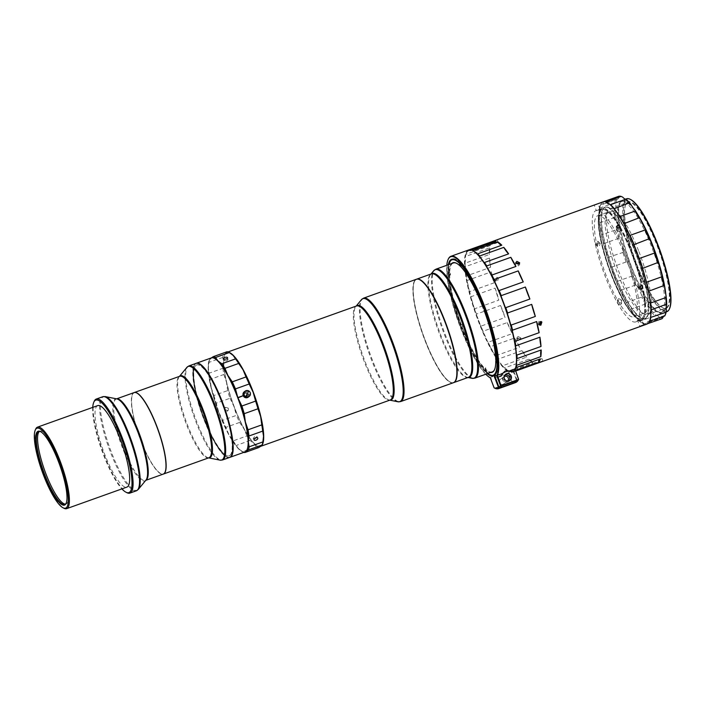 <?xml version="1.0" encoding="UTF-8"?>
<svg xmlns="http://www.w3.org/2000/svg" width="705" height="705" viewBox="0 0 705 705"><rect width="100%" height="100%" fill="white"/><g stroke="black" fill="none" stroke-linecap="round" stroke-linejoin="round"><path stroke-width="0.53" stroke-dasharray="3.52 2.64" d="M636.659 321.445A59.097 13.562 -109.7 0 0 637.091 321.066A59.097 13.562 -109.7 0 0 627.996 259.793A59.097 13.562 -109.7 0 0 596.562 210.46A59.097 13.562 -109.7 0 0 596.007 210.601A59.097 13.562 -109.7 0 0 595.17 211.059A59.097 13.562 -109.7 0 0 594.729 211.438A59.097 13.562 -109.7 0 0 604.247 273.857A59.097 13.562 -109.7 0 0 635.813 321.894A59.097 13.562 -109.7 0 0 636.324 321.656A59.097 13.562 -109.7 0 0 636.659 321.445M617.034 272.086A53.686 12.32 70.3 0 1 606.282 214.285A53.686 12.32 70.3 0 1 608.512 211.879A53.686 12.32 70.3 0 1 636.148 252.769A53.686 12.32 70.3 0 1 644.67 312.985A53.686 12.32 70.3 0 1 641.427 312.535A53.686 12.32 70.3 0 1 617.034 272.086M606.309 275.928A53.686 12.32 70.3 0 1 597.778 215.712A53.686 12.32 70.3 0 1 625.414 256.611A53.686 12.32 70.3 0 1 633.945 316.818A53.686 12.32 70.3 0 1 606.309 275.928M626.93 202.643A56.515 12.972 70.3 0 1 657.245 244.899A56.515 12.972 70.3 0 1 667.441 307.486A56.515 12.972 70.3 0 1 662.806 307.812A56.515 12.972 70.3 0 1 634.976 259.431A56.515 12.972 70.3 0 1 625.811 204.379A56.515 12.972 70.3 0 1 626.93 202.643M626.745 203.066A56.188 12.893 70.3 0 1 627.961 202.273A56.188 12.893 70.3 0 1 657.968 247.94A56.188 12.893 70.3 0 1 667.018 307.283A56.188 12.893 70.3 0 1 665.802 308.076A56.188 12.893 70.3 0 1 662.409 307.609A56.188 12.893 70.3 0 1 634.738 259.519A56.188 12.893 70.3 0 1 625.635 204.785A56.188 12.893 70.3 0 1 626.745 203.066M669.662 308.367A59.431 13.642 70.3 0 1 668.49 310.182A59.431 13.642 70.3 0 1 636.615 265.759A59.431 13.642 70.3 0 1 625.89 199.947A59.431 13.642 70.3 0 1 630.772 199.603M666.912 311.654A59.934 13.756 70.3 0 1 634.905 262.947A59.934 13.756 70.3 0 1 625.256 199.647A59.934 13.756 70.3 0 1 626.551 198.801M638.88 251.509A56.188 12.893 70.3 0 1 649.014 313.725A56.188 12.893 70.3 0 1 647.798 314.518A56.188 12.893 70.3 0 1 644.405 314.051A56.188 12.893 70.3 0 1 618.884 271.716A56.188 12.893 70.3 0 1 607.631 211.227A56.188 12.893 70.3 0 1 608.741 209.5A56.188 12.893 70.3 0 1 609.957 208.706A56.188 12.893 70.3 0 1 638.88 251.509M665.881 294.769A59.934 13.756 70.3 0 1 663.784 312.394A59.934 13.756 70.3 0 1 662.488 313.24A59.934 13.756 70.3 0 1 630.481 264.525A59.934 13.756 70.3 0 1 620.832 201.225A59.934 13.756 70.3 0 1 622.127 200.379A59.934 13.756 70.3 0 1 632.834 207.464M662.207 311.901A58.929 13.527 70.3 0 1 660.929 312.738A58.929 13.527 70.3 0 1 629.459 264.833A58.929 13.527 70.3 0 1 619.968 202.591A58.929 13.527 70.3 0 1 621.237 201.753A58.929 13.527 70.3 0 1 652.715 249.658A58.929 13.527 70.3 0 1 662.207 311.901M664.991 290.16A58.929 13.527 70.3 0 1 663.423 311.469A58.929 13.527 70.3 0 1 662.154 312.297A58.929 13.527 70.3 0 1 630.675 264.401A58.929 13.527 70.3 0 1 621.184 202.15A58.929 13.527 70.3 0 1 622.462 201.322A58.929 13.527 70.3 0 1 641.347 221.238M649.516 321.154A64.754 14.867 70.3 0 1 649.42 321.348A24.975 5.728 -109.7 0 0 648.274 321.295A24.975 5.728 -109.7 0 0 647.736 321.647A24.975 5.728 -109.7 0 0 646.829 323.965L646.961 324.097M663.379 316.439A24.975 5.728 70.3 0 1 663.758 315.919A24.975 5.728 70.3 0 1 664.295 315.567A24.975 5.728 70.3 0 1 664.938 315.496L664.797 315.928M39.41 431.442A38.705 8.883 70.3 0 1 39.462 431.398A38.705 8.883 70.3 0 1 40.018 431.107A38.705 8.883 70.3 0 1 60.489 462.022A38.705 8.883 70.3 0 1 66.64 503.696A38.705 8.883 70.3 0 1 66.085 503.996A38.705 8.883 70.3 0 1 65.406 504.119M541.951 358.642L538.303 359.991L541.986 358.598L542.929 361.101M539.193 362.502L538.303 359.991M231.681 455.122A49.773 11.421 70.3 0 1 230.376 456.866A49.773 11.421 70.3 0 1 203.34 417.492A49.773 11.421 70.3 0 1 195.435 363.895A49.773 11.421 70.3 0 1 199.048 363.877M229.566 457.457A49.94 11.465 70.3 0 1 203.163 417.571A49.94 11.465 70.3 0 1 195.223 363.798A49.94 11.465 70.3 0 1 195.937 363.41M134.17 392.57A43.287 9.932 -109.7 0 0 133.633 392.879A43.287 9.932 -109.7 0 0 139.925 437.902A43.287 9.932 -109.7 0 0 163.322 474.077M165.085 472.068A43.12 9.896 70.3 0 1 163.957 473.566A43.12 9.896 70.3 0 1 140.542 439.462A43.12 9.896 70.3 0 1 133.694 393.029A43.12 9.896 70.3 0 1 136.814 393.011M134.1 392.597A43.287 9.932 -109.7 0 0 133.483 392.932A43.287 9.932 -109.7 0 0 140.357 439.532A43.287 9.932 -109.7 0 0 163.252 474.104M92.743 407.384A49.112 11.271 -109.7 0 0 102.904 453.368A49.112 11.271 -109.7 0 0 121.894 488.9M94.206 401.286A49.94 11.465 -109.7 0 0 103.503 453.209A49.94 11.465 -109.7 0 0 126.891 492.68M97.757 405.595A43.287 9.932 -109.7 0 0 104.023 452.531A43.287 9.932 -109.7 0 0 126.909 487.102M35.699 429.081A43.287 9.932 -109.7 0 0 43.754 474.086A43.287 9.932 -109.7 0 0 64.023 508.296M40.775 431.751A38.705 8.883 70.3 0 1 41.066 431.883A38.705 8.883 70.3 0 1 59.194 462.48A38.705 8.883 70.3 0 1 66.402 502.718A38.705 8.883 70.3 0 1 66.261 503.017M229.989 455.386A48.248 11.077 -109.7 0 0 222.947 405.111A48.248 11.077 -109.7 0 0 196.854 364.882A48.248 11.077 -109.7 0 0 196.122 365.269A48.248 11.077 -109.7 0 0 203.243 415.738A48.248 11.077 -109.7 0 0 229.354 455.738A48.248 11.077 -109.7 0 0 229.989 455.386M195.964 365.322A48.248 11.077 70.3 0 1 196.704 364.934A48.248 11.077 70.3 0 1 222.798 405.163A48.248 11.077 70.3 0 1 229.839 455.439A48.248 11.077 70.3 0 1 229.195 455.791A48.248 11.077 70.3 0 1 203.084 415.8A48.248 11.077 70.3 0 1 195.964 365.322M450.495 274.976L449.675 275.276A57.845 13.28 -109.7 0 0 452.46 295.069A57.845 13.28 -109.7 0 0 461.405 324.917L462.224 324.626L461.387 325.199A61.599 14.135 70.3 0 1 448.873 272.262L450.495 274.976A57.845 13.28 70.3 0 1 450.477 273.998L448.856 271.275A61.599 14.135 70.3 0 1 451.887 259.66A61.599 14.135 70.3 0 1 452.76 259.184M462.815 326.177L461.986 326.477A57.845 13.28 -109.7 0 0 484.547 368.063L485.375 367.763L486.027 371.103A61.599 14.135 70.3 0 1 461.969 326.759L462.815 326.177A57.845 13.28 70.3 0 1 462.224 324.626M494.249 375.175A61.599 14.135 70.3 0 1 486.6 371.676L485.939 368.336A57.845 13.28 70.3 0 1 485.375 367.763M485.939 368.336L485.119 368.627A57.845 13.28 -109.7 0 0 492.284 371.896M494.593 369.508A57.845 13.28 -109.7 0 0 494.681 369.314A57.845 13.28 -109.7 0 0 495.95 360.572M496.082 360.528L496.778 360.273L498.153 363.084A61.599 14.135 70.3 0 1 495.13 374.699A61.599 14.135 70.3 0 1 494.461 375.095M452.98 259.114A61.599 14.135 70.3 0 1 460.409 262.683L461.317 265.935A57.845 13.28 70.3 0 1 461.881 266.508L460.982 263.256A61.599 14.135 70.3 0 1 485.04 307.6L484.441 308.094A57.845 13.28 70.3 0 1 485.031 309.645L485.622 309.151A61.599 14.135 70.3 0 1 498.135 362.097L496.761 359.294A57.845 13.28 70.3 0 1 496.778 360.273M496.761 359.294L495.932 359.585A57.845 13.28 -109.7 0 0 493.156 339.784A57.845 13.28 -109.7 0 0 484.203 309.944L485.031 309.645M489.825 374.91A61.599 14.135 70.3 0 1 485.895 371.932L484.881 369.032A58.18 13.351 -109.7 0 0 490.636 372.487M486.6 371.676L485.895 371.932M449.508 262.189A61.599 14.135 70.3 0 0 448.16 271.531L447.992 271.883A61.264 14.065 70.3 0 1 448.662 264.631M453.535 382.656A54.937 12.611 70.3 0 1 450.372 382.154A54.937 12.611 70.3 0 1 415.871 309.654A54.937 12.611 70.3 0 1 414.417 281.612A54.937 12.611 70.3 0 1 416.54 279.215M455.712 380.154A54.77 12.567 70.3 0 1 454.267 382.084A54.77 12.567 70.3 0 1 450.169 382.048A54.77 12.567 70.3 0 1 415.774 309.768A54.77 12.567 70.3 0 1 414.329 281.815A54.77 12.567 70.3 0 1 415.818 279.788A54.77 12.567 70.3 0 1 419.81 279.77M453.385 382.718A54.937 12.611 70.3 0 1 423.67 337.043A54.937 12.611 70.3 0 1 415.606 279.682A54.937 12.611 70.3 0 1 416.391 279.259M197.506 363.313A49.773 11.421 -109.7 0 0 194.227 365.683A49.773 11.421 -109.7 0 0 194.166 365.833A49.773 11.421 -109.7 0 0 202.379 414.399A49.773 11.421 -109.7 0 0 226.807 456.778A49.773 11.421 -109.7 0 0 230.843 456.54M229.795 457.369A49.94 11.465 70.3 0 1 227.01 456.884A49.94 11.465 70.3 0 1 206.873 425.547A49.94 11.465 70.3 0 1 194.254 365.631A49.94 11.465 70.3 0 1 194.316 365.481A49.94 11.465 70.3 0 1 196.166 363.339M244.979 451.949A49.94 11.465 70.3 0 1 221.819 420.198A49.94 11.465 70.3 0 1 211.341 357.902M214.461 358.369A49.773 11.421 -109.7 0 0 221.996 420.092A49.773 11.421 -109.7 0 0 247.094 449.605M226.728 360.845L223.97 360.537L225.3 359.418L228.041 359.647L226.728 360.845M254.417 438.73L253.236 438.378L255.016 436.095L256.858 436.342L256.514 437.585M228.253 408.592A2.08 2.018 -126.7 0 1 227.592 410.945A2.08 2.018 -126.7 0 1 224.446 409.957A2.08 2.018 -126.7 0 1 225.106 407.605A2.08 2.018 -126.7 0 1 228.253 408.592M224.851 409.658L228.023 410.627L228.684 408.283L225.529 407.296L224.851 409.658M261.044 445.895A49.773 11.421 -109.7 0 0 253.13 392.297A49.773 11.421 -109.7 0 0 226.094 352.932A49.773 11.421 -109.7 0 0 224.745 354.774A49.773 11.421 -109.7 0 0 232.809 403.26A49.773 11.421 -109.7 0 0 257.325 445.868A49.773 11.421 -109.7 0 0 261.044 445.895M228.79 352.306A49.94 11.465 -109.7 0 0 226.904 352.333A49.94 11.465 -109.7 0 0 226.19 352.72A49.94 11.465 -109.7 0 0 224.833 354.571A49.94 11.465 -109.7 0 0 232.932 403.216A49.94 11.465 -109.7 0 0 257.519 445.965A49.94 11.465 -109.7 0 0 260.542 446.38A49.94 11.465 -109.7 0 0 260.779 446.283M243.851 395.602A1.833 1.78 53.3 0 0 246.627 396.474A1.833 1.78 53.3 0 0 247.208 394.403A1.833 1.78 53.3 0 0 244.441 393.531A1.833 1.78 53.3 0 0 243.851 395.602M243.824 395.628A1.833 1.78 53.3 0 0 246.591 396.501A1.833 1.78 53.3 0 0 247.182 394.43A1.833 1.78 53.3 0 0 244.406 393.557A1.833 1.78 53.3 0 0 243.824 395.628M246.671 393.293A1.666 1.613 53.3 0 0 244.908 393.39A1.666 1.613 53.3 0 0 245.146 396.157A1.666 1.613 53.3 0 0 246.9 396.06A1.666 1.613 53.3 0 0 246.671 393.293M244.741 396.466A1.666 1.613 -126.7 0 1 244.503 393.69A1.666 1.613 -126.7 0 1 246.265 393.593A1.666 1.613 -126.7 0 1 246.494 396.36A1.666 1.613 -126.7 0 1 244.741 396.466M244.062 393.275A2.494 2.423 53.3 0 0 247.719 396.492A2.494 2.423 53.3 0 0 247.807 392.65A2.494 2.423 53.3 0 0 244.062 393.275M243.736 393.513A2.494 2.423 53.3 0 0 247.393 396.73A2.494 2.423 53.3 0 0 247.49 392.888A2.494 2.423 53.3 0 0 243.736 393.513M248.213 397.162A3.331 3.234 53.3 0 0 248.336 392.033A3.331 3.234 53.3 0 0 244.238 391.813M452.187 259.167A61.846 14.197 70.3 0 1 452.672 258.946A61.846 14.197 70.3 0 1 485.375 308.341A61.846 14.197 70.3 0 1 495.439 374.752L494.443 375.104M492.821 375.598A61.846 14.197 70.3 0 1 461.616 326.018A61.846 14.197 70.3 0 1 451.394 259.757M448.292 264.754A61.846 14.197 -109.7 0 0 460.621 326.38A61.846 14.197 -109.7 0 0 487.252 373.703M504.216 376.532A2.829 2.749 53.3 0 0 503.07 379.889A2.829 2.749 53.3 0 0 507.582 381.044M499.475 382.568A2.829 2.749 -126.7 0 1 500.383 379.369A2.829 2.749 -126.7 0 1 504.665 380.709A2.829 2.749 -126.7 0 1 503.758 383.908A2.829 2.749 -126.7 0 1 499.475 382.568M504.833 375.104A3.745 3.64 -126.7 0 1 504.842 375.104A3.745 3.64 -126.7 0 0 503.908 375.598L505.591 374.355M509.125 380.859A3.745 3.64 -126.7 0 1 502.938 380.321A3.745 3.64 -126.7 0 1 503.908 375.598M620.356 304.965L617.562 303.538L618.761 302.022L621.554 303.476L620.356 304.965M518.069 338.03L520.863 339.484L519.664 340.973L516.871 339.546L518.069 338.03M515.69 367.684A24.975 5.728 -109.7 0 0 515.655 367.693A24.975 5.728 -109.7 0 0 514.165 370.671L515.602 370.636M514.421 371.059A64.922 14.902 70.3 0 1 513.337 371.861L512.72 371.746A24.975 5.728 -109.7 0 0 510.808 371.306A24.975 5.728 -109.7 0 0 510.103 371.843L534.355 363.348A64.922 14.902 -109.7 0 0 536.699 363.507M515.734 371.006L513.337 371.861M472.958 250.707A64.596 14.823 -109.7 0 0 471.513 250.143A64.596 14.823 -109.7 0 0 468.896 250.231A64.596 14.823 70.3 0 0 468.138 250.672A64.596 14.823 70.3 0 0 467.45 251.306A64.596 14.823 -109.7 0 0 465.926 254.302A24.975 5.728 -109.7 0 0 465.961 254.285A24.975 5.728 -109.7 0 0 467.45 251.306L491.905 242.088A24.975 5.728 70.3 0 1 490.372 245.56A24.975 5.728 70.3 0 1 490.107 245.622L465.996 254.241A64.922 14.902 -109.7 0 0 465.52 256.497L489.623 247.878A64.922 14.902 -109.7 0 0 489.252 254.549L465.141 263.168A64.922 14.902 -109.7 0 0 465.3 266.693L489.411 258.074A64.922 14.902 -109.7 0 0 490.504 267.345L466.393 275.963A64.922 14.902 -109.7 0 0 467.177 280.475L491.288 271.848A64.922 14.902 -109.7 0 0 493.756 282.969L469.645 291.588A64.922 14.902 -109.7 0 0 471.002 296.708L495.104 288.089A64.922 14.902 -109.7 0 0 498.743 300.154L474.641 308.772A64.922 14.902 -109.7 0 0 476.448 314.095L500.55 305.476A64.922 14.902 -109.7 0 0 502.753 311.539A64.922 14.902 -109.7 0 0 505.071 317.506L480.969 326.133A64.922 14.902 -109.7 0 0 483.084 331.227L507.186 322.608A64.922 14.902 -109.7 0 0 512.218 333.632L488.116 342.251A64.922 14.902 -109.7 0 0 490.363 346.701L514.474 338.083A64.922 14.902 -109.7 0 0 519.611 347.212L495.509 355.831A64.922 14.902 -109.7 0 0 497.712 359.277L521.815 350.658A64.922 14.902 -109.7 0 0 526.644 357.144L502.542 365.772A64.922 14.902 -109.7 0 0 504.524 367.939L528.627 359.312A64.922 14.902 -109.7 0 0 532.76 362.643L508.649 371.262A64.922 14.902 -109.7 0 0 509.054 371.473A64.922 14.902 -109.7 0 0 510.244 371.967M646.776 324.159A64.922 14.902 70.3 0 1 612.442 272.306A64.922 14.902 70.3 0 1 602.123 202.397A64.922 14.902 70.3 0 1 603.048 201.894M618.708 298.576L617.51 300.092L620.303 301.52L621.502 300.03L618.708 298.576M597.197 244.644L595.355 244.291L596.368 241.128L598.184 241.471L597.197 244.644M598.36 243.128L597.346 246.292L599.188 246.644L600.175 243.472L598.36 243.128M639.329 287.261L637.743 286.847L638.739 283.674L640.581 284.027L640.995 285.595M619.219 231.742L616.426 230.279L617.624 228.799L620.418 230.218L619.219 231.742M596.386 210.619L600.052 209.315L596.351 210.672L594.306 205.234L598.007 203.868L594.341 205.181M637.875 321.004L641.541 319.691L637.84 321.048L639.884 326.494M494.575 243.657L498.25 242.388L494.54 243.71L493.606 241.242L497.307 239.885L493.65 241.189M538.69 324.3L538.144 323.947L539.131 320.766L541.317 321.674M519.426 263.591L519.691 264.375L518.501 265.882L515.699 264.419L515.945 263.635M496.584 278.052L495.571 281.207L497.413 281.568L498.409 278.396L496.584 278.052M496.505 280.661L494.663 280.299L495.668 277.144L497.492 277.479L496.505 280.661M518.043 336.461L516.844 337.986L519.638 339.405L520.836 337.906L518.043 336.461M485.771 374.232A64.596 14.823 70.3 0 1 460.092 326.767A64.596 14.823 70.3 0 1 446.811 265.291M494.434 388.032L490.31 377.783A64.922 14.902 70.3 0 1 460.339 326.706A64.922 14.902 70.3 0 1 448.248 259.202M465.996 254.241L465.926 254.302A64.596 14.823 -109.7 0 0 465.282 257.316A64.596 14.823 -109.7 0 0 464.965 262.956A64.596 14.823 -109.7 0 0 465.177 267.671A64.596 14.823 -109.7 0 0 466.102 275.514A64.596 14.823 -109.7 0 0 467.151 281.533A64.596 14.823 -109.7 0 0 469.239 290.936A64.596 14.823 -109.7 0 0 471.046 297.783A64.596 14.823 -109.7 0 0 474.121 307.988A64.596 14.823 -109.7 0 0 476.536 315.1A64.596 14.823 -109.7 0 0 478.404 320.22A64.596 14.823 -109.7 0 0 480.361 325.278A24.975 5.728 -109.7 0 0 476.536 315.1L476.448 314.095M468.64 249.967A64.922 14.902 -109.7 0 0 478.034 320.378A64.922 14.902 -109.7 0 0 508.005 371.456L512.033 381.934L494.663 388.147M467.803 250.707A64.922 14.902 70.3 0 1 468.323 250.249A64.922 14.902 70.3 0 1 468.887 249.905L468.896 250.231A24.975 5.728 -109.7 0 0 470.817 250.68A24.975 5.728 -109.7 0 0 471.513 250.143L471.98 249.79M501.255 296.708A24.975 5.728 -109.7 0 0 503.053 301.881A24.975 5.728 -109.7 0 0 505.08 306.887M649.693 321.33L649.42 321.348A64.754 14.867 70.3 0 1 647.798 323.454A64.754 14.867 70.3 0 1 646.829 323.965A64.754 14.867 70.3 0 1 644.185 323.921A64.754 14.867 70.3 0 1 639.788 321.172A64.754 14.867 70.3 0 1 636.042 317.215A64.754 14.867 70.3 0 1 630.508 309.513A64.754 14.867 70.3 0 1 626.216 302.251A64.754 14.867 70.3 0 1 620.4 290.768A64.754 14.867 70.3 0 1 616.223 281.313A64.754 14.867 70.3 0 1 611.006 267.794A64.754 14.867 70.3 0 1 607.578 257.581A64.754 14.867 70.3 0 1 603.744 244.089A64.754 14.867 70.3 0 1 601.594 234.668A64.754 14.867 70.3 0 1 599.735 223.256A64.754 14.867 70.3 0 1 599.179 216.065A64.754 14.867 70.3 0 1 599.576 208.469A64.754 14.867 70.3 0 1 600.572 204.899A64.754 14.867 70.3 0 1 600.713 204.609A64.754 14.867 70.3 0 1 602.334 202.502A64.754 14.867 70.3 0 1 603.304 201.982A64.754 14.867 70.3 0 1 605.947 202.035A64.754 14.867 70.3 0 1 607.076 202.494M494.505 375.271L494.963 375.104L495.368 376.311A63.115 14.488 -109.7 0 0 495.615 376.144A63.115 14.488 -109.7 0 0 495.844 375.95L495.439 374.752M494.963 375.104A61.846 14.197 70.3 0 1 494.32 375.412A61.846 14.197 70.3 0 1 493.808 375.553M495.368 376.311L512.535 369.605A62.586 14.364 -109.7 0 0 512.782 369.438A62.586 14.364 -109.7 0 0 513.011 369.253L495.844 375.95M642.757 319.259A59.097 13.562 70.3 0 1 641.92 319.718A59.097 13.562 70.3 0 1 609.948 270.579A59.097 13.562 70.3 0 1 601.268 208.874A59.097 13.562 70.3 0 1 602.114 208.424A59.097 13.562 70.3 0 1 634.086 257.554A59.097 13.562 70.3 0 1 642.757 319.259M603.762 243.648L618.867 238.246L620.4 240.149A24.975 5.728 70.3 0 1 623.264 250.231L622.903 252.46L607.578 257.581A24.975 5.728 -109.7 0 0 603.744 244.089L603.762 243.648A64.922 14.902 70.3 0 1 601.744 234.853L601.594 234.668A24.975 5.728 -109.7 0 0 599.735 223.256L599.788 222.833A64.922 14.902 70.3 0 1 599.276 216.118L599.179 216.065A24.975 5.728 -109.7 0 0 599.576 208.469L599.691 208.116A64.922 14.902 70.3 0 1 600.66 204.697A64.922 14.902 70.3 0 1 600.748 204.512L600.713 204.609A24.975 5.728 -109.7 0 0 601.859 204.653A24.975 5.728 -109.7 0 0 603.304 201.982L603.48 201.745M605.947 201.789L605.947 202.035A24.975 5.728 -109.7 0 0 610.274 204.811A24.975 5.728 -109.7 0 0 610.345 204.785M614.09 208.742A24.975 5.728 -109.7 0 0 619.625 216.444M623.907 223.696A24.975 5.728 -109.7 0 0 629.732 235.188M633.91 244.644A24.975 5.728 -109.7 0 0 639.127 258.162M642.555 268.376A24.975 5.728 -109.7 0 0 646.388 281.868M648.538 291.288A24.975 5.728 -109.7 0 0 650.398 302.701M650.953 309.883A24.975 5.728 -109.7 0 0 650.556 317.479M639.858 321.154L656.24 315.338A24.975 5.728 70.3 0 1 659.519 317.391L659.589 318.651L644.185 323.921A24.975 5.728 -109.7 0 0 639.858 321.136A24.975 5.728 -109.7 0 0 639.788 321.172L639.858 321.154A64.922 14.902 70.3 0 1 636.351 317.462L636.042 317.215A24.975 5.728 -109.7 0 0 630.508 309.513L630.534 309.345A64.922 14.902 70.3 0 1 626.525 302.568L626.216 302.251A24.975 5.728 -109.7 0 0 620.4 290.768L620.4 290.469A64.922 14.902 70.3 0 1 616.496 281.639L616.223 281.313A24.975 5.728 -109.7 0 0 611.006 267.794L610.997 267.398A64.922 14.902 70.3 0 1 607.798 257.863M600.052 209.315L598.007 203.868M643.621 325.084L641.541 319.691M507.97 370.892A24.975 5.728 -109.7 0 0 504.48 368.08A64.596 14.823 -109.7 0 0 507.97 370.892A64.596 14.823 -109.7 0 0 508.217 371.041A64.596 14.823 -109.7 0 0 508.658 371.271L507.97 370.892M502.542 365.772L501.828 365.181A24.975 5.728 -109.7 0 0 497.748 359.691A64.596 14.823 -109.7 0 0 501.828 365.181A64.596 14.823 -109.7 0 0 504.48 368.08L504.524 367.939M495.509 355.831L494.795 355.082A24.975 5.728 -109.7 0 0 490.451 347.362A64.596 14.823 -109.7 0 0 494.795 355.082A64.596 14.823 -109.7 0 0 497.748 359.691L497.712 359.277M488.116 342.251L487.446 341.414A24.975 5.728 -109.7 0 0 483.181 332.081A64.596 14.823 -109.7 0 0 487.446 341.414A64.596 14.823 -109.7 0 0 490.451 347.362L490.363 346.701M474.641 308.772L474.121 307.988A24.975 5.728 -109.7 0 0 471.046 297.783L471.002 296.708M469.645 291.588L469.239 290.936A24.975 5.728 -109.7 0 0 467.151 281.533L467.177 280.475M466.393 275.963L466.102 275.514A24.975 5.728 -109.7 0 0 465.177 267.671L465.3 266.693M465.141 263.168L464.965 262.956A24.975 5.728 -109.7 0 0 465.282 257.316L465.52 256.497M473.645 251.086A24.975 5.728 -109.7 0 0 477.135 253.906M479.788 256.796A24.975 5.728 -109.7 0 0 483.868 262.286M486.82 266.895A24.975 5.728 -109.7 0 0 491.165 274.615M494.17 280.572A24.975 5.728 -109.7 0 0 498.435 289.896M507.494 313.998A24.975 5.728 -109.7 0 0 510.57 324.203M512.376 331.05A24.975 5.728 -109.7 0 0 514.465 340.453M515.514 346.472A24.975 5.728 -109.7 0 0 516.439 354.315M516.65 359.021A24.975 5.728 -109.7 0 0 516.333 364.67M501.405 375.915A6.662 6.468 -126.7 0 1 504.436 371.623M539.818 359.083A24.975 5.728 70.3 0 1 540.065 358.968A24.975 5.728 70.3 0 1 540.33 358.898M496.082 241.172A24.975 5.728 70.3 0 1 495.227 241.947A24.975 5.728 70.3 0 1 494.064 241.894M491.905 242.088A64.922 14.902 -109.7 0 0 490.107 245.622M489.623 247.878A24.975 5.728 70.3 0 1 489.252 254.549M489.411 258.074A24.975 5.728 70.3 0 1 490.504 267.345M491.288 271.848A24.975 5.728 70.3 0 1 493.756 282.969M495.104 288.089A24.975 5.728 70.3 0 1 498.743 300.154M500.55 305.476A24.975 5.728 70.3 0 1 505.071 317.506M480.969 326.133L480.361 325.278A64.596 14.823 -109.7 0 0 483.181 332.081L483.084 331.227M507.186 322.608A24.975 5.728 70.3 0 1 512.218 333.632M514.474 338.083A24.975 5.728 70.3 0 1 519.611 347.212M521.815 350.658A24.975 5.728 70.3 0 1 526.644 357.144M528.627 359.312A24.975 5.728 70.3 0 1 532.76 362.643M534.355 363.348A24.975 5.728 70.3 0 1 535.218 362.573A24.975 5.728 70.3 0 1 537.448 363.242M509.054 371.473L508.658 371.271A64.596 14.823 -109.7 0 0 510.103 371.843M489.913 377.589L508.217 371.041A2 0.458 70.3 0 1 509.142 372.61L512.13 381.705M495.201 388.402L512.033 381.934M498.25 242.388L497.307 239.885M514.165 370.671A64.596 14.823 70.3 0 1 513.716 371.121A64.596 14.823 70.3 0 1 513.24 371.482A64.596 14.823 70.3 0 1 512.72 371.746M518.739 378.99A74.915 17.193 -109.7 0 1 517.338 380.762L516.871 381.81M517.338 380.762L513.011 369.253M512.412 381.308A74.915 17.193 -109.7 0 0 516.862 381.123L512.535 369.605M516.862 381.123L516.386 382.172M511.989 382.401A75.743 17.387 -109.7 0 0 515.549 382.586M242.511 396.272L237.929 397.911M211.421 357.876A49.94 11.465 -109.7 0 0 210.777 358.228L209.79 359.268L223.52 354.351A50.778 11.65 -109.7 0 0 222.745 357.453L223.591 362.59L222.912 368.274A50.778 11.65 -109.7 0 0 223.829 374.487L210.099 379.396L211.244 387.732A49.94 11.465 -109.7 0 0 218.717 412.002L222.701 420.286L236.431 415.377A50.778 11.65 -109.7 0 0 239.603 422.436L225.873 427.345L228.773 434.368L233.196 440.845L246.926 435.937A50.778 11.65 -109.7 0 0 250.063 440.502L253.959 443.375L256.32 446.785L242.59 451.702A50.778 11.65 -109.7 0 0 243.102 451.984A50.778 11.65 -109.7 0 0 243.912 452.328M250.063 440.502L236.334 445.41L238.695 448.829L242.59 451.702M222.745 357.453L209.015 362.361L208.336 368.045L209.182 373.183L222.912 368.274M209.182 373.183A50.778 11.65 -109.7 0 0 210.099 379.396M233.196 440.845A50.778 11.65 -109.7 0 0 236.334 445.41M256.32 446.785A50.778 11.65 -109.7 0 0 258.576 447.631M227.036 351.733L226.041 352.773A49.94 11.465 -109.7 0 0 223.591 362.59A49.94 11.465 -109.7 0 0 226.499 382.269L227.636 390.605A50.778 11.65 -109.7 0 0 229.997 398.272L216.268 403.181L218.717 412.002A49.94 11.465 -109.7 0 0 228.773 434.368A49.94 11.465 -109.7 0 0 238.695 448.829A49.94 11.465 -109.7 0 0 242.115 451.482A49.94 11.465 -109.7 0 0 245.058 451.923M211.147 357.973L210.777 358.228A49.94 11.465 -109.7 0 0 209.42 360.079A49.94 11.465 -109.7 0 0 208.336 368.045A49.94 11.465 -109.7 0 0 211.244 387.732L213.906 395.514L227.636 390.605M209.42 360.079L209.79 359.268A50.778 11.65 -109.7 0 0 209.015 362.361M239.603 422.436L244.027 428.913A49.94 11.465 -109.7 0 0 253.959 443.375A49.94 11.465 -109.7 0 0 261.097 446.053A49.94 11.465 -109.7 0 0 262.454 444.203M223.829 374.487L226.499 382.269A49.94 11.465 -109.7 0 0 233.981 406.547A49.94 11.465 -109.7 0 0 244.027 428.913L246.926 435.937M229.768 352.8A49.94 11.465 -109.7 0 0 226.041 352.773L223.52 354.351M229.997 398.272L233.981 406.547L236.431 415.377M213.906 395.514A50.778 11.65 -109.7 0 0 216.268 403.181M222.701 420.286A50.778 11.65 -109.7 0 0 225.873 427.345M449.675 275.276L448.001 272.861A61.264 14.065 70.3 0 0 460.444 325.516L461.405 324.917M449.235 275.135A58.18 13.351 -109.7 0 0 461.035 325.075M461.986 326.477L461.026 327.067A61.264 14.065 70.3 0 0 484.952 371.174L484.547 368.063M461.616 326.626A58.18 13.351 -109.7 0 0 484.317 368.459M487.622 373.571A61.264 14.065 70.3 0 1 485.525 371.746M447.992 271.883L449.217 274.148L450.477 273.998M451.676 263.547A58.18 13.351 -109.7 0 0 449.217 274.148M454.558 259.449A61.599 14.135 70.3 0 1 459.713 262.93L459.475 263.335M460.048 263.908L460.277 263.503A61.599 14.135 70.3 0 1 484.344 307.847L483.974 308.006M484.555 309.565L484.925 309.407A61.599 14.135 70.3 0 1 497.43 362.352L496.999 362.211M497.007 363.198L497.448 363.331A61.599 14.135 70.3 0 1 495.465 373.835M484.952 371.174L485.331 371.359A61.599 14.135 70.3 0 1 461.273 327.005L461.026 327.067M460.444 325.516L460.682 325.454A61.599 14.135 70.3 0 1 448.177 272.509L448.001 272.861M460.488 266.226A57.845 13.28 -109.7 0 0 456.822 263.441A57.845 13.28 -109.7 0 0 456.628 263.344M453.324 262.956A57.845 13.28 -109.7 0 0 449.658 274.289M483.621 308.385A57.845 13.28 -109.7 0 0 461.061 266.798L461.881 266.508M460.682 325.454L461.387 325.199M448.873 272.262L448.177 272.509M485.331 371.359L486.027 371.103M461.969 326.759L461.273 327.005M497.448 363.331L498.153 363.084M484.925 309.407L485.622 309.151M498.135 362.097L497.43 362.352M460.277 263.503L460.982 263.256M485.04 307.6L484.344 307.847M461.317 265.935L460.585 266.19M448.16 271.531L448.856 271.275M460.409 262.683L459.713 262.93M610.997 267.398L626.102 261.996L627.767 263.688A24.975 5.728 70.3 0 1 631.671 273.787L631.601 276.237L616.496 281.639M620.4 290.469L635.505 285.067L637.17 286.239A24.975 5.728 70.3 0 1 641.515 294.813L641.629 297.166L626.525 302.568M630.534 309.345L645.639 303.943L647.164 304.375A24.975 5.728 70.3 0 1 651.297 310.13L651.455 312.059L636.351 317.462M651.455 312.059A64.922 14.902 70.3 0 0 654.963 315.752L639.858 321.136M646.926 324.106A64.922 14.902 70.3 0 1 644.485 324.053M618.585 196.343L619.166 197.039A24.975 5.728 70.3 0 1 617.871 198.925A24.975 5.728 70.3 0 1 617.227 198.995L600.748 204.512M599.691 208.116L614.795 202.714L615.738 204.089A24.975 5.728 70.3 0 1 615.447 209.755L614.381 210.716L599.276 216.118M599.788 222.833L614.892 217.431L616.17 219.229A24.975 5.728 70.3 0 1 617.562 227.75L616.849 229.451L601.744 234.853M618.867 238.246A64.922 14.902 70.3 0 1 616.849 229.451M626.102 261.996A64.922 14.902 70.3 0 1 622.903 252.46M617.562 227.75A64.093 14.708 -109.7 0 0 620.4 240.149M615.447 209.755A64.093 14.708 -109.7 0 0 616.17 219.229M617.227 198.995A64.093 14.708 -109.7 0 0 615.738 204.089M622.647 197.1A64.093 14.708 -109.7 0 0 619.166 197.039M664.938 315.496A64.093 14.708 -109.7 0 0 665.326 314.73M659.519 317.391A64.093 14.708 -109.7 0 0 663 317.453M651.297 310.13A64.093 14.708 -109.7 0 0 656.24 315.338M641.515 294.813A64.093 14.708 -109.7 0 0 647.164 304.375M631.671 273.787A64.093 14.708 -109.7 0 0 637.17 286.239M623.264 250.231A64.093 14.708 -109.7 0 0 627.767 263.688M635.505 285.067A64.922 14.902 70.3 0 1 631.601 276.237M645.639 303.943A64.922 14.902 70.3 0 1 641.629 297.166M662.057 318.695A64.922 14.902 70.3 0 1 659.589 318.651M614.795 202.714A64.922 14.902 70.3 0 1 615.853 199.11M614.892 217.431A64.922 14.902 70.3 0 1 614.381 210.716M644.934 228.147A58.929 13.527 70.3 0 1 645.436 229.178M662.251 276.184A58.929 13.527 70.3 0 1 664.912 289.596M634.148 209.182A59.934 13.756 70.3 0 1 637.47 214.064M642.986 318.343C640.748 323.613 627.274 314.589 611.605 274.598C596.245 234.289 597.135 210.742 601.039 209.79C603.242 204.529 616.76 213.509 632.429 253.544C647.807 293.853 646.873 317.444 642.986 318.343M603.586 208.275A59.097 13.562 70.3 0 1 604.018 207.896A59.097 13.562 70.3 0 1 604.864 207.437A59.097 13.562 70.3 0 1 636.421 255.474A59.097 13.562 70.3 0 1 645.939 317.893A59.097 13.562 70.3 0 1 645.507 318.272A59.097 13.562 70.3 0 1 644.661 318.731A59.097 13.562 70.3 0 1 641.092 318.237A59.097 13.562 70.3 0 1 611.993 267.653A59.097 13.562 70.3 0 1 602.405 210.081A59.097 13.562 70.3 0 1 603.586 208.275M645.93 318.475A59.431 13.642 70.3 0 1 641.488 318.44A59.431 13.642 70.3 0 1 612.222 267.565A59.431 13.642 70.3 0 1 602.59 209.676A59.431 13.642 70.3 0 1 604.203 207.473A59.431 13.642 70.3 0 1 636.483 254.487A59.431 13.642 70.3 0 1 645.93 318.475M646.247 317.788A59.097 13.562 70.3 0 1 644.969 318.625A59.097 13.562 70.3 0 1 613.403 270.588A59.097 13.562 70.3 0 1 603.885 208.16A59.097 13.562 70.3 0 1 605.163 207.332A59.097 13.562 70.3 0 1 636.73 255.369A59.097 13.562 70.3 0 1 646.247 317.788M636.324 321.656L641.092 318.863C632.834 319.083 623.934 302.736 614.266 281.163C601.277 251.156 594.835 214.866 600.942 210.31L602.017 209.596A58.022 13.316 -109.7 0 0 600.766 210.416A58.022 13.316 -109.7 0 0 610.107 271.698A58.022 13.316 -109.7 0 0 641.092 318.863A58.022 13.316 -109.7 0 0 642.352 318.043A58.022 13.316 -109.7 0 0 633.011 256.761A58.022 13.316 -109.7 0 0 602.017 209.596L602.475 209.482A58.03 13.316 70.3 0 0 600.678 210.442A58.03 13.316 -109.7 0 0 610.451 272.861A58.03 13.316 -109.7 0 0 641.524 318.66A58.03 13.316 -109.7 0 0 642.273 318.078A58.03 13.316 70.3 0 0 633.346 257.915A58.03 13.316 70.3 0 0 602.475 209.482L596.562 210.46M188.869 365.939A49.94 11.465 -109.7 0 0 188.156 366.318A49.94 11.465 -109.7 0 0 196.096 420.101A49.94 11.465 -109.7 0 0 222.498 459.986M179.537 376.347A43.507 9.985 -109.7 0 0 179.264 376.637A43.507 9.985 -109.7 0 0 185.653 420.127A43.507 9.985 -109.7 0 0 208.292 457.801A43.507 9.985 -109.7 0 0 208.68 457.853M220.048 460.136A49.72 11.412 70.3 0 1 194.175 417.078A49.72 11.412 70.3 0 1 186.869 367.375M208.645 457.871L208.874 457.792A43.287 9.932 70.3 0 1 185.459 421.801A43.287 9.932 70.3 0 1 179.105 376.611A43.287 9.932 -109.7 0 1 179.722 376.276L179.511 376.391M116.625 398.863A43.287 9.932 -109.7 0 0 116.36 398.942A43.287 9.932 -109.7 0 0 115.743 399.268A43.287 9.932 -109.7 0 0 122.626 445.877A43.287 9.932 -109.7 0 0 145.512 480.449A43.287 9.932 -109.7 0 0 145.768 480.343M116.598 398.854L116.942 398.924A43.507 9.985 -109.7 0 0 114.906 399.338A43.507 9.985 -109.7 0 0 121.824 446.186A43.507 9.985 -109.7 0 0 145.45 480.599A43.507 9.985 -109.7 0 0 145.97 480.096L145.741 480.369M105.186 396.589A49.72 11.412 -109.7 0 0 102.859 397.065A49.72 11.412 -109.7 0 0 110.764 450.601A49.72 11.412 -109.7 0 0 137.766 489.922A49.72 11.412 -109.7 0 0 138.365 489.349M136.373 490.795A49.94 11.465 70.3 0 1 109.354 449.27A49.94 11.465 70.3 0 1 102.022 397.126A49.94 11.465 70.3 0 1 102.736 396.739M435.849 269.213A57.845 13.28 -109.7 0 0 434.985 301.326A57.845 13.28 -109.7 0 0 474.809 378.153M468.076 377.466A55.157 12.664 70.3 0 1 467.433 377.387A55.157 12.664 70.3 0 1 431.248 304.04A55.157 12.664 70.3 0 1 430.623 274.483A55.157 12.664 70.3 0 1 431.081 274.007M472.094 378.312A57.625 13.228 70.3 0 1 434.298 301.678A57.625 13.228 70.3 0 1 433.645 270.799M467.988 377.501L468.384 377.351A54.937 12.611 70.3 0 1 430.561 304.393A54.937 12.611 70.3 0 1 431.389 273.901L430.984 274.042M363.551 298.162A54.937 12.611 -109.7 0 0 362.767 298.585A54.937 12.611 -109.7 0 0 370.83 355.937A54.937 12.611 -109.7 0 0 400.546 401.612M389.865 400.132A50.161 11.518 70.3 0 1 389.327 400.061L390.121 400.043A49.94 11.465 -109.7 0 1 363.11 358.519A49.94 11.465 -109.7 0 1 355.778 306.375A49.94 11.465 70.3 0 1 356.483 305.988L355.858 306.472A50.161 11.518 70.3 0 1 356.228 306.085M509.142 372.61L490.83 379.158M389.794 400.158L389.327 400.061A50.161 11.518 70.3 0 1 363.225 356.615A50.161 11.518 70.3 0 1 355.858 306.472L356.157 306.111M397.928 401.771A54.717 12.558 70.3 0 1 369.464 354.386A54.717 12.558 70.3 0 1 361.427 299.695M597.778 215.712L608.512 211.879M609.957 208.706L627.961 202.273M662.488 313.24L666.181 311.918M606.282 214.285L607.631 211.227M660.929 312.738L662.154 312.297M40.018 431.107L38.731 431.566M223.97 360.537L223.529 358.66M253.236 438.378L254.091 439.955M226.904 352.333L227.971 351.954M451.676 259.308L452.672 258.946M500.383 379.369L503.978 376.69M508.384 381.608L510.059 380.365M617.562 303.538L617.51 300.092M597.346 246.292L595.355 244.291M639.743 288.847L637.743 286.847M616.373 226.843L616.426 230.279M539.043 324.855L538.144 323.947M515.672 262.85L515.699 264.419M494.663 280.299L495.571 281.207M516.844 337.986L516.871 339.546M641.92 319.718L635.813 321.894M602.114 208.424L596.007 210.601M505.168 371.033L503.846 372.011M495.227 241.947L470.817 250.68M490.372 245.56L465.961 254.285M540.065 358.968L515.655 367.693M535.218 362.573L510.808 371.306M520.836 337.906L520.863 339.484M497.492 277.479L498.409 278.396M519.673 262.789L519.691 264.375M541.881 322.035L540.964 321.119M620.365 226.781L620.418 230.218M642.572 286.027L640.581 284.027M600.175 243.472L598.184 241.471M621.554 303.476L621.502 300.03M503.758 383.908L507.353 381.238M493.324 375.774L494.32 375.412M242.115 451.482L243.102 451.984M256.858 436.342L257.748 437.972M228.041 359.647L227.583 357.699M66.085 503.996L64.798 504.454M41.066 431.883L40.476 431.583M66.402 502.718L66.129 503.335M664.295 315.567L648.274 321.295M625.793 199.259L610.274 204.811M617.871 198.925L601.859 204.653M621.237 201.753L622.462 201.322M641.427 312.535L644.405 314.051M622.127 200.379L625.582 199.145M647.798 314.518L665.802 308.076M633.945 316.818L644.67 312.985"/><path stroke-width="1.06" d="M245.657 396.642A3.331 3.234 53.3 0 0 250.072 395.399A3.331 3.234 53.3 0 0 245.199 391.108A3.331 3.234 53.3 0 0 245.657 396.642A6.045 0.608 119.3 0 0 248.715 390.905M625.582 199.145L626.551 198.801A59.934 13.756 70.3 0 1 630.173 199.295A59.934 13.756 70.3 0 1 659.686 250.592A59.934 13.756 70.3 0 1 669.398 308.975A59.934 13.756 70.3 0 1 668.208 310.808A59.934 13.756 70.3 0 1 666.912 311.654L666.181 311.918M646.829 323.965L662.057 318.695L663 317.453A24.975 5.728 70.3 0 1 663.379 316.439M188.869 365.939L195.937 363.41A49.94 11.465 70.3 0 1 198.951 363.824A49.94 11.465 70.3 0 1 222.339 403.295A49.94 11.465 70.3 0 1 231.637 455.227A49.94 11.465 70.3 0 1 230.279 457.078A49.94 11.465 70.3 0 1 229.566 457.457L222.498 459.986A49.94 11.465 -109.7 0 0 223.212 459.598A49.94 11.465 -109.7 0 0 215.272 405.824A49.94 11.465 -109.7 0 0 188.869 365.939L186.869 367.375A49.72 11.412 70.3 0 1 187.468 366.803A49.72 11.412 70.3 0 1 214.47 406.133A49.72 11.412 70.3 0 1 222.375 459.669A49.72 11.412 70.3 0 1 220.048 460.136L208.645 457.871M163.322 474.077A43.287 9.932 -109.7 0 0 163.401 474.051A43.287 9.932 -109.7 0 0 164.018 473.716A43.287 9.932 -109.7 0 0 157.664 428.525A43.287 9.932 -109.7 0 0 134.25 392.544A43.287 9.932 -109.7 0 0 134.17 392.57M136.814 393.011A43.12 9.896 70.3 0 1 136.911 393.055A43.12 9.896 70.3 0 1 158.14 429.962A43.12 9.896 70.3 0 1 165.129 471.962A43.12 9.896 70.3 0 1 165.085 472.068M145.741 480.369L163.252 474.104A43.287 9.932 -109.7 0 0 163.868 473.769A43.287 9.932 -109.7 0 0 165.041 472.165A43.287 9.932 -109.7 0 0 156.986 427.168A43.287 9.932 -109.7 0 0 136.717 392.958A43.287 9.932 -109.7 0 0 134.1 392.597L116.598 398.854M121.894 488.9A49.112 11.271 -109.7 0 0 125.904 492.178L126.891 492.68A49.94 11.465 -109.7 0 0 129.914 493.103A49.94 11.465 -109.7 0 0 130.628 492.716A49.94 11.465 -109.7 0 0 122.688 438.942A49.94 11.465 -109.7 0 0 96.277 399.048A49.94 11.465 -109.7 0 0 95.563 399.435A49.94 11.465 -109.7 0 0 94.206 401.286L93.756 402.308A49.112 11.271 -109.7 0 0 92.743 407.384M125.904 492.178A49.112 11.271 -109.7 0 0 121.762 439.33A49.112 11.271 -109.7 0 0 93.756 402.308M63.036 507.794L64.023 508.296A43.287 9.932 -109.7 0 0 66.64 508.658L126.909 487.102A43.287 9.932 -109.7 0 0 120.643 440.167A43.287 9.932 -109.7 0 0 97.757 405.595L37.488 427.142A43.287 9.932 -109.7 0 0 36.872 427.477A43.287 9.932 -109.7 0 0 35.699 429.081L35.25 430.103A42.45 9.747 -109.7 0 0 42.133 471.451A42.45 9.747 -109.7 0 0 63.036 507.794A42.45 9.747 -109.7 0 0 66.208 507.82A42.45 9.747 -109.7 0 0 59.458 462.11A42.45 9.747 -109.7 0 0 36.404 428.525A42.45 9.747 -109.7 0 0 35.25 430.103M66.64 508.658A43.287 9.932 -109.7 0 0 67.266 508.323A43.287 9.932 -109.7 0 0 60.383 461.713A43.287 9.932 -109.7 0 0 37.488 427.142M66.261 503.017A38.705 8.883 70.3 0 1 65.353 504.154A38.705 8.883 70.3 0 1 64.798 504.454A38.705 8.883 70.3 0 1 44.327 473.54A38.705 8.883 70.3 0 1 38.176 431.865A38.705 8.883 70.3 0 1 38.731 431.566A38.705 8.883 70.3 0 1 40.775 431.751M37.541 431.557A39.207 8.998 -109.7 0 0 43.78 473.778A39.207 8.998 -109.7 0 0 65.072 504.789A39.207 8.998 -109.7 0 0 66.129 503.335A39.207 8.998 -109.7 0 0 59.775 465.141A39.207 8.998 -109.7 0 0 40.476 431.583A39.207 8.998 -109.7 0 0 37.541 431.557M65.406 504.119A38.705 8.883 70.3 0 1 45.622 473.081A38.705 8.883 70.3 0 1 39.41 431.442M430.984 274.042L433.645 270.799A57.625 13.228 70.3 0 1 453.844 289.552A57.625 13.228 70.3 0 1 474.835 346.226A57.625 13.228 70.3 0 1 472.094 378.312L474.809 378.153L492.284 371.896A57.845 13.28 -109.7 0 0 493.112 371.456A57.845 13.28 -109.7 0 0 494.593 369.508M490.636 372.487A58.18 13.351 -109.7 0 0 492.927 371.879A58.18 13.351 -109.7 0 0 494.505 369.72A58.18 13.351 -109.7 0 0 495.782 360.925L496.082 360.528M494.461 375.095A61.599 14.135 70.3 0 1 494.249 375.175L493.544 375.43A61.599 14.135 70.3 0 1 489.825 374.91L489.429 374.716A61.264 14.065 70.3 0 1 487.622 373.571M495.465 373.835A61.599 14.135 70.3 0 1 494.425 374.954A61.599 14.135 70.3 0 1 493.544 375.43M448.662 264.631A61.264 14.065 70.3 0 1 449.332 262.595A61.264 14.065 70.3 0 1 450.997 260.33A61.264 14.065 70.3 0 1 459.475 263.335L460.118 266.041A58.18 13.351 -109.7 0 0 456.426 263.238A58.18 13.351 -109.7 0 0 451.676 263.547M449.332 262.595L449.508 262.189A61.599 14.135 70.3 0 1 451.182 259.907A61.599 14.135 70.3 0 1 452.064 259.431A61.599 14.135 70.3 0 1 454.558 259.449M416.54 279.215A54.937 12.611 70.3 0 1 416.69 279.154A54.937 12.611 70.3 0 1 454.513 352.112A54.937 12.611 70.3 0 1 453.694 382.612A54.937 12.611 70.3 0 1 453.535 382.656M419.81 279.77A54.77 12.567 70.3 0 1 419.907 279.823A54.77 12.567 70.3 0 1 454.302 352.103A54.77 12.567 70.3 0 1 455.756 380.057A54.77 12.567 70.3 0 1 455.712 380.154M416.391 279.259A54.937 12.611 70.3 0 1 419.713 279.718A54.937 12.611 70.3 0 1 446.758 326.741A54.937 12.611 70.3 0 1 455.668 380.259A54.937 12.611 70.3 0 1 454.17 382.295A54.937 12.611 70.3 0 1 453.385 382.718L400.546 401.612A54.937 12.611 -109.7 0 0 401.33 401.189A54.937 12.611 -109.7 0 0 393.267 343.837A54.937 12.611 -109.7 0 0 363.551 298.162L416.391 279.259M230.843 456.54A49.773 11.421 -109.7 0 0 231.945 454.822A49.773 11.421 -109.7 0 0 222.586 403.128A49.773 11.421 -109.7 0 0 197.506 363.313M196.166 363.339A49.94 11.465 70.3 0 1 196.387 363.242A49.94 11.465 70.3 0 1 219.546 394.994A49.94 11.465 70.3 0 1 232.156 454.91A49.94 11.465 70.3 0 1 230.024 457.298A49.94 11.465 70.3 0 1 229.795 457.369M196.387 363.242L211.341 357.902A49.94 11.465 70.3 0 1 214.364 358.316A49.94 11.465 70.3 0 1 234.501 389.654A49.94 11.465 70.3 0 1 247.05 449.711A49.94 11.465 70.3 0 1 244.979 451.949L230.024 457.298M247.094 449.605A49.773 11.421 -109.7 0 0 247.138 449.508A49.773 11.421 -109.7 0 0 237.876 397.752A49.773 11.421 -109.7 0 0 234.633 389.645A49.773 11.421 -109.7 0 0 214.558 358.413A49.773 11.421 -109.7 0 0 214.461 358.369M224.842 357.47A2.08 0.89 -13.3 0 0 223.529 358.66A2.08 0.89 -13.3 0 0 226.27 358.898A2.08 0.89 -13.3 0 0 227.583 357.699A2.08 0.89 -13.3 0 0 224.842 357.47M255.897 437.735A2.08 1.137 151.5 0 0 254.091 439.955A2.08 1.137 151.5 0 0 255.941 440.193A2.08 1.137 151.5 0 0 257.748 437.972A2.08 1.137 151.5 0 0 255.897 437.735M256.514 437.585L254.417 438.73M260.779 446.283A49.94 11.465 -109.7 0 0 261.255 446.001A49.94 11.465 -109.7 0 0 255.228 397.532A49.94 11.465 -109.7 0 0 228.79 352.306M245.199 391.108L244.238 391.813A3.331 3.234 53.3 0 0 244.115 396.941A3.331 3.234 53.3 0 0 248.213 397.162L249.173 396.448M451.394 259.757A61.846 14.197 70.3 0 1 451.79 259.422A61.846 14.197 70.3 0 1 452.187 259.167M446.811 265.291A64.596 14.823 70.3 0 1 448.072 259.616A64.596 14.823 70.3 0 1 484.908 308.305A64.596 14.823 70.3 0 1 496.999 375.316A2 0.458 -109.7 0 0 497.369 377.387L500.435 385.538A74.915 17.193 70.3 0 1 499.034 387.309L494.443 375.104A61.846 14.197 -109.7 0 0 484.379 308.702A61.846 14.197 -109.7 0 0 451.676 259.308A61.846 14.197 -109.7 0 0 448.292 264.754M507.582 381.044A2.829 2.749 53.3 0 0 504.216 376.532M509.142 380.859A3.745 3.64 53.3 0 0 511.028 375.642A3.745 3.64 53.3 0 0 505.591 374.355A3.745 3.64 53.3 0 0 509.142 380.859A3.745 3.64 -126.7 0 0 504.842 375.104M539.228 362.458L542.894 361.145L539.193 362.502M540.039 321.683L539.043 324.855L540.867 325.199L541.881 322.035L540.039 321.683M640.73 285.675L639.743 288.847L641.559 289.191L642.572 286.027L640.73 285.675M642.123 325.481C639.523 326.547 639.268 326.732 641.356 326.045C643.991 325.04 644.247 324.855 642.123 325.481L643.621 325.084M639.884 326.494L641.356 326.045M515.602 370.636L538.532 362.432A64.922 14.902 -109.7 0 0 540.33 358.898L516.227 367.517A64.922 14.902 -109.7 0 0 516.712 365.26L540.814 356.642A64.922 14.902 -109.7 0 0 541.184 349.971L517.082 358.589A64.922 14.902 -109.7 0 0 516.924 355.064L541.026 346.446A64.922 14.902 -109.7 0 0 539.933 337.175L515.831 345.802A64.922 14.902 -109.7 0 0 515.047 341.29L539.149 332.672A64.922 14.902 -109.7 0 0 536.681 321.559L512.579 330.178A64.922 14.902 -109.7 0 0 511.231 325.049L535.333 316.43A64.922 14.902 -109.7 0 0 531.693 304.366L507.582 312.994A64.922 14.902 -109.7 0 0 505.785 307.662L529.887 299.043A64.922 14.902 -109.7 0 0 527.684 292.98A64.922 14.902 -109.7 0 0 525.366 287.014L501.255 295.633A64.922 14.902 -109.7 0 0 499.149 290.539L523.251 281.921A64.922 14.902 -109.7 0 0 518.219 270.896L494.108 279.515A64.922 14.902 -109.7 0 0 491.861 275.056L515.963 266.437A64.922 14.902 -109.7 0 0 510.825 257.316L486.723 265.935A64.922 14.902 -109.7 0 0 484.511 262.48L508.622 253.862A64.922 14.902 -109.7 0 0 503.793 247.376L479.682 255.994A64.922 14.902 -109.7 0 0 477.699 253.826L501.81 245.208A64.922 14.902 -109.7 0 0 497.677 241.886L473.575 250.504A64.922 14.902 -109.7 0 0 471.98 249.79L496.082 241.172A64.922 14.902 -109.7 0 0 493.359 241.128L603.048 201.894A64.922 14.902 70.3 0 1 606.979 202.441A64.922 14.902 70.3 0 1 637.382 253.756A64.922 14.902 70.3 0 1 649.472 321.26A64.922 14.902 70.3 0 1 647.701 323.665A64.922 14.902 70.3 0 1 646.776 324.159L537.078 363.392A64.922 14.902 -109.7 0 0 537.448 363.242L515.734 371.006M640.995 285.595L639.329 287.261M617.571 225.353L616.373 226.843L619.166 228.297L620.365 226.781L617.571 225.353M541.317 321.674L539.96 324.282L538.69 324.3M515.945 263.635L516.897 262.939L519.426 263.591M516.871 261.361L515.672 262.85L518.475 264.313L519.673 262.789L516.871 261.361M516.492 381.951L499.607 388.173L498.55 387.671A74.915 17.193 70.3 0 1 494.108 387.856L490.83 379.158A2 0.458 -109.7 0 0 489.913 377.589A64.596 14.823 70.3 0 1 485.771 374.232M448.072 259.616L448.248 259.202A64.922 14.902 70.3 0 1 450.944 256.294A64.922 14.902 70.3 0 1 485.278 308.156A64.922 14.902 70.3 0 1 497.422 375.501L501.052 385.723L518.536 379.466L515.126 369.173A64.922 14.902 -109.7 0 0 502.973 301.819A64.922 14.902 -109.7 0 0 472.562 250.504A64.922 14.902 -109.7 0 0 468.64 249.967L450.944 256.294M518.598 379.325L515.672 370.839A2 0.458 70.3 0 1 515.302 368.768A64.596 14.823 -109.7 0 0 515.69 367.684A64.596 14.823 -109.7 0 0 516.333 364.67A64.596 14.823 -109.7 0 0 516.65 359.021A64.596 14.823 -109.7 0 0 516.439 354.315A64.596 14.823 -109.7 0 0 515.514 346.472A64.596 14.823 -109.7 0 0 514.465 340.453A64.596 14.823 -109.7 0 0 512.376 331.05A64.596 14.823 -109.7 0 0 510.57 324.203A64.596 14.823 -109.7 0 0 507.494 313.998A64.596 14.823 -109.7 0 0 505.08 306.887A64.596 14.823 -109.7 0 0 503.211 301.758A64.596 14.823 -109.7 0 0 501.255 296.708A64.596 14.823 -109.7 0 0 498.435 289.896A64.596 14.823 -109.7 0 0 494.17 280.572A64.596 14.823 -109.7 0 0 491.165 274.615A64.596 14.823 -109.7 0 0 486.82 266.895A64.596 14.823 -109.7 0 0 483.868 262.286A64.596 14.823 -109.7 0 0 479.788 256.796A64.596 14.823 -109.7 0 0 477.135 253.906A64.596 14.823 -109.7 0 0 473.645 251.086A64.596 14.823 -109.7 0 0 472.958 250.707L472.562 250.504M505.08 306.887L505.785 307.662M529.887 299.043A24.975 5.728 70.3 0 1 527.463 293.148A24.975 5.728 70.3 0 1 525.366 287.014M607.076 202.494A64.754 14.867 70.3 0 1 607.172 202.538A64.754 14.867 70.3 0 1 610.345 204.785A64.754 14.867 70.3 0 1 614.09 208.742A64.754 14.867 70.3 0 1 619.625 216.444A64.754 14.867 70.3 0 1 623.907 223.696A64.754 14.867 70.3 0 1 629.732 235.188A64.754 14.867 70.3 0 1 633.91 244.644A64.754 14.867 70.3 0 1 639.127 258.162A64.754 14.867 70.3 0 1 642.555 268.376A64.754 14.867 70.3 0 1 646.388 281.868A64.754 14.867 70.3 0 1 648.538 291.288A64.754 14.867 70.3 0 1 650.398 302.701A64.754 14.867 70.3 0 1 650.953 309.883A64.754 14.867 70.3 0 1 650.556 317.479A64.754 14.867 70.3 0 1 649.561 321.048A64.754 14.867 70.3 0 1 649.516 321.154M493.808 375.553A61.846 14.197 70.3 0 1 492.821 375.598M452.064 259.431L452.76 259.184A61.599 14.135 70.3 0 1 452.98 259.114M504.436 371.623A6.662 6.468 -126.7 0 1 511.76 372.214L515.672 370.839M515.302 368.768L510.129 370.962L505.168 371.033L502.418 373.72L501.405 375.915L497.369 377.387M510.129 370.962L511.76 372.214M538.532 362.432A24.975 5.728 70.3 0 1 539.818 359.083M516.333 364.67L516.712 365.26M516.227 367.517L515.69 367.684M540.814 356.642A24.975 5.728 70.3 0 1 541.184 349.971M516.439 354.315L516.924 355.064M541.026 346.446A24.975 5.728 70.3 0 1 539.933 337.175M515.831 345.802L515.514 346.472M514.465 340.453L515.047 341.29M539.149 332.672A24.975 5.728 70.3 0 1 536.681 321.559M512.579 330.178L512.376 331.05M510.57 324.203L511.231 325.049M535.333 316.43A24.975 5.728 70.3 0 1 531.693 304.366M507.582 312.994L507.494 313.998M501.255 295.633L501.255 296.708M498.435 289.896L499.149 290.539M523.251 281.921A24.975 5.728 70.3 0 1 518.219 270.896M494.108 279.515L494.17 280.572M491.165 274.615L491.861 275.056M515.963 266.437A24.975 5.728 70.3 0 1 510.825 257.316M486.723 265.935L486.82 266.895M483.868 262.286L484.511 262.48M508.622 253.862A24.975 5.728 70.3 0 1 503.793 247.376M479.682 255.994L479.788 256.796M477.135 253.906L477.699 253.826M501.81 245.208A24.975 5.728 70.3 0 1 497.677 241.886M473.575 250.504L473.645 251.086M471.513 250.143L471.98 249.79M494.064 241.894A24.975 5.728 70.3 0 1 492.989 241.286L469.019 249.852M501.052 385.723L501.493 386.049L518.272 380.048L518.536 379.466M494.108 387.856L495.201 388.402A75.743 17.387 70.3 0 0 498.77 388.587L515.549 382.586A75.743 17.387 -109.7 0 0 516.386 382.172M500.435 385.538L500.902 385.653M499.034 387.309L500.092 387.812L516.871 381.81A75.743 17.387 70.3 0 0 518.272 380.048M501.493 386.049A75.743 17.387 70.3 0 1 500.092 387.812M499.607 388.173A75.743 17.387 70.3 0 1 498.77 388.587M487.252 373.703A61.846 14.197 -109.7 0 0 493.324 375.774A61.846 14.197 -109.7 0 0 493.967 375.465L498.55 387.671M493.967 375.465L494.505 375.271M243.912 452.328A50.778 11.65 -109.7 0 0 244.846 452.548L258.576 447.631L261.097 446.053L262.454 444.203A49.94 11.465 -109.7 0 0 263.547 436.236L262.701 431.099A50.778 11.65 -109.7 0 0 261.784 424.886L260.638 416.549L257.977 408.768A50.778 11.65 -109.7 0 0 255.615 401.101L241.877 406.01L237.964 397.884L242.423 395.937L237.814 397.602L235.452 388.904A50.778 11.65 -109.7 0 0 232.28 381.846L227.856 375.368L224.957 368.345A50.778 11.65 -109.7 0 0 221.819 363.78L217.924 360.907A49.94 11.465 -109.7 0 0 211.421 357.876M242.423 395.937L237.849 397.576A49.94 11.465 -109.7 0 0 227.856 375.368A49.94 11.465 -109.7 0 0 217.924 360.907L215.563 357.497A50.778 11.65 -109.7 0 0 213.307 356.651L210.777 358.228M255.615 401.101L253.157 392.28L249.182 383.996L235.452 388.904M257.977 408.768L244.247 413.676A50.778 11.65 -109.7 0 0 241.877 406.01M249.182 383.996A50.778 11.65 -109.7 0 0 246.01 376.937L232.28 381.846M261.784 424.886L248.054 429.794L245.384 422.013A49.94 11.465 -109.7 0 0 237.964 397.884L237.814 397.602M245.058 451.923A49.94 11.465 -109.7 0 0 245.842 451.508A49.94 11.465 -109.7 0 0 248.292 441.691A49.94 11.465 -109.7 0 0 245.384 422.013L244.247 413.676M244.846 452.548L248.363 449.931A50.778 11.65 -109.7 0 0 249.138 446.829L248.292 441.691L248.971 436.007A50.778 11.65 -109.7 0 0 248.054 429.794M248.363 449.931L262.093 445.014A50.778 11.65 -109.7 0 0 262.868 441.92L263.547 436.236A49.94 11.465 -109.7 0 0 260.638 416.549A49.94 11.465 -109.7 0 0 253.157 392.28A49.94 11.465 -109.7 0 0 243.11 369.913L238.687 363.436L224.957 368.345M246.01 376.937L243.11 369.913A49.94 11.465 -109.7 0 0 233.179 355.452A49.94 11.465 -109.7 0 0 229.768 352.8L228.781 352.297A50.778 11.65 -109.7 0 0 227.036 351.733L213.307 356.651M262.868 441.92L249.138 446.829M262.701 431.099L248.971 436.007M238.687 363.436A50.778 11.65 -109.7 0 0 235.549 358.871L233.179 355.452L229.292 352.579L215.563 357.497M235.549 358.871L221.819 363.78M229.292 352.579A50.778 11.65 -109.7 0 0 228.781 352.297M495.782 360.925L497.007 363.198A61.264 14.065 70.3 0 1 489.429 374.716M495.765 359.938L496.999 362.211A61.264 14.065 70.3 0 0 484.555 309.565L483.965 310.006A58.18 13.351 -109.7 0 1 495.765 359.938M460.048 263.908L460.682 266.613A58.18 13.351 -109.7 0 1 483.383 308.446L483.974 308.006A61.264 14.065 70.3 0 0 460.048 263.908L460.277 263.503M497.007 363.198L497.448 363.331M460.585 266.19L460.118 266.041M456.628 263.344A57.845 13.28 -109.7 0 0 453.324 262.956L435.849 269.213A57.845 13.28 -109.7 0 1 475.681 346.04A57.845 13.28 -109.7 0 1 474.809 378.153M484.185 308.182L483.383 308.446M199.048 363.877A49.773 11.421 70.3 0 1 199.154 363.93A49.773 11.421 70.3 0 1 223.661 406.529A49.773 11.421 70.3 0 1 231.733 455.016A49.773 11.421 70.3 0 1 231.681 455.122M650.556 317.479L665.846 312.324A64.922 14.902 70.3 0 1 664.877 315.743A64.922 14.902 70.3 0 1 664.797 315.928L649.42 321.348M650.741 317.726A64.922 14.902 70.3 0 1 649.693 321.33M665.846 312.324L666.428 310.411A24.975 5.728 70.3 0 1 666.727 304.736L666.269 304.322L650.953 309.883M650.398 302.701L650.644 303.009A64.922 14.902 70.3 0 1 651.164 309.724M650.644 303.009L665.749 297.607L665.996 295.272A24.975 5.728 70.3 0 1 664.612 286.741L663.793 285.587L648.538 291.288M646.388 281.868L646.679 282.194A64.922 14.902 70.3 0 1 648.688 290.989M646.679 282.194L661.784 276.792L661.775 274.342A24.975 5.728 70.3 0 1 658.911 264.26L657.747 262.577L642.555 268.376M639.127 258.162L639.444 258.444A64.922 14.902 70.3 0 1 642.643 267.979M639.444 258.444L654.548 253.042L654.399 250.813A24.975 5.728 70.3 0 1 650.495 240.713L649.041 238.801L633.91 244.644M629.732 235.188L630.041 235.373A64.922 14.902 70.3 0 1 633.936 244.203M630.041 235.373L645.145 229.971L644.996 228.261A24.975 5.728 70.3 0 1 640.651 219.678L639.012 217.871L623.907 223.696M619.625 216.444L619.907 216.497A64.922 14.902 70.3 0 1 623.916 223.274M619.907 216.497L635.011 211.095L635.002 210.116A24.975 5.728 70.3 0 1 630.869 204.362L629.186 202.978L614.09 208.742M610.345 204.785L610.574 204.688A64.922 14.902 70.3 0 1 614.081 208.38M610.574 204.688L625.934 199.154A24.975 5.728 70.3 0 1 622.647 197.1L621.052 196.387L605.947 202.035M629.186 202.978A64.922 14.902 70.3 0 0 625.679 199.286L625.934 199.154A64.093 14.708 -109.7 0 1 630.869 204.362M603.304 201.982L603.48 201.745A64.922 14.902 70.3 0 1 605.947 201.789M603.48 201.745L618.585 196.343A64.922 14.902 70.3 0 1 621.052 196.387M640.651 219.678A64.093 14.708 -109.7 0 0 635.002 210.116M650.495 240.713A64.093 14.708 -109.7 0 0 644.996 228.261M658.911 264.26A64.093 14.708 -109.7 0 0 654.399 250.813M664.612 286.741A64.093 14.708 -109.7 0 0 661.775 274.342M666.727 304.736A64.093 14.708 -109.7 0 0 665.996 295.272M664.877 315.743L665.326 314.73A64.093 14.708 -109.7 0 0 666.428 310.411M665.749 297.607A64.922 14.902 70.3 0 1 666.269 304.322M661.784 276.792A64.922 14.902 70.3 0 1 663.793 285.587M654.548 253.042A64.922 14.902 70.3 0 1 657.747 262.577M645.145 229.971A64.922 14.902 70.3 0 1 649.041 238.801M635.011 211.095A64.922 14.902 70.3 0 1 639.012 217.871M641.347 221.238A58.929 13.527 70.3 0 1 644.934 228.147M645.436 229.178A58.929 13.527 70.3 0 1 662.251 276.184M664.912 289.596A58.929 13.527 70.3 0 1 664.991 290.16M632.834 207.464A59.934 13.756 70.3 0 1 634.148 209.182M637.47 214.064A59.934 13.756 70.3 0 1 665.881 294.769M630.173 199.295L630.772 199.603A59.431 13.642 70.3 0 1 660.03 250.469A59.431 13.642 70.3 0 1 669.662 308.367L669.398 308.975M208.68 457.853A43.507 9.985 -109.7 0 0 210.328 457.395A43.507 9.985 70.3 0 0 203.41 410.548A43.507 9.985 70.3 0 0 179.784 376.135A43.507 9.985 -109.7 0 0 179.537 376.347M134.25 392.544L179.722 376.276A43.287 9.932 -109.7 0 1 203.137 412.266A43.287 9.932 -109.7 0 1 209.491 457.457A43.287 9.932 70.3 0 1 208.874 457.792L163.401 474.051M145.768 480.343A43.287 9.932 -109.7 0 0 146.129 480.114A43.287 9.932 -109.7 0 0 139.255 433.505A43.287 9.932 -109.7 0 0 116.625 398.863M105.186 396.589A49.72 11.412 -109.7 0 1 129.861 436.386A49.72 11.412 -109.7 0 1 138.365 489.349L145.97 480.096A43.507 9.985 -109.7 0 0 138.532 433.751A43.507 9.985 -109.7 0 0 116.942 398.924L105.186 396.589L102.736 396.739A49.94 11.465 70.3 0 1 129.746 438.263A49.94 11.465 70.3 0 1 137.078 490.407A49.94 11.465 70.3 0 1 136.373 490.795L129.914 493.103M431.081 274.007A55.157 12.664 70.3 0 1 450.469 293.377A55.157 12.664 70.3 0 1 470.05 346.666A55.157 12.664 70.3 0 1 468.076 377.466M416.69 279.154L431.389 273.901A54.937 12.611 70.3 0 1 469.213 346.86A54.937 12.611 70.3 0 1 468.384 377.351L453.694 382.612M227.971 351.954L356.483 305.988A49.94 11.465 70.3 0 1 383.502 347.512A49.94 11.465 70.3 0 1 390.834 399.656A49.94 11.465 -109.7 0 1 390.121 400.043L260.735 446.309M389.865 400.132A50.161 11.518 70.3 0 0 391.68 399.594A50.161 11.518 -109.7 0 0 383.705 345.573A50.161 11.518 -109.7 0 0 356.457 305.891A50.161 11.518 70.3 0 0 356.228 306.085M356.157 306.111L361.427 299.695A54.717 12.558 70.3 0 1 362.079 299.061A54.717 12.558 70.3 0 1 391.795 342.339A54.717 12.558 70.3 0 1 400.493 401.26A54.717 12.558 70.3 0 1 397.928 401.771L400.546 401.612M502.418 373.72L496.999 375.316M179.493 376.364L186.869 367.375M102.736 396.739L96.277 399.048M467.988 377.501L472.094 378.312M363.551 298.162L361.427 299.695M389.794 400.158L397.928 401.771M433.645 270.799L435.849 269.213M138.365 489.349L136.373 490.795M222.498 459.986L220.048 460.136"/></g></svg>
